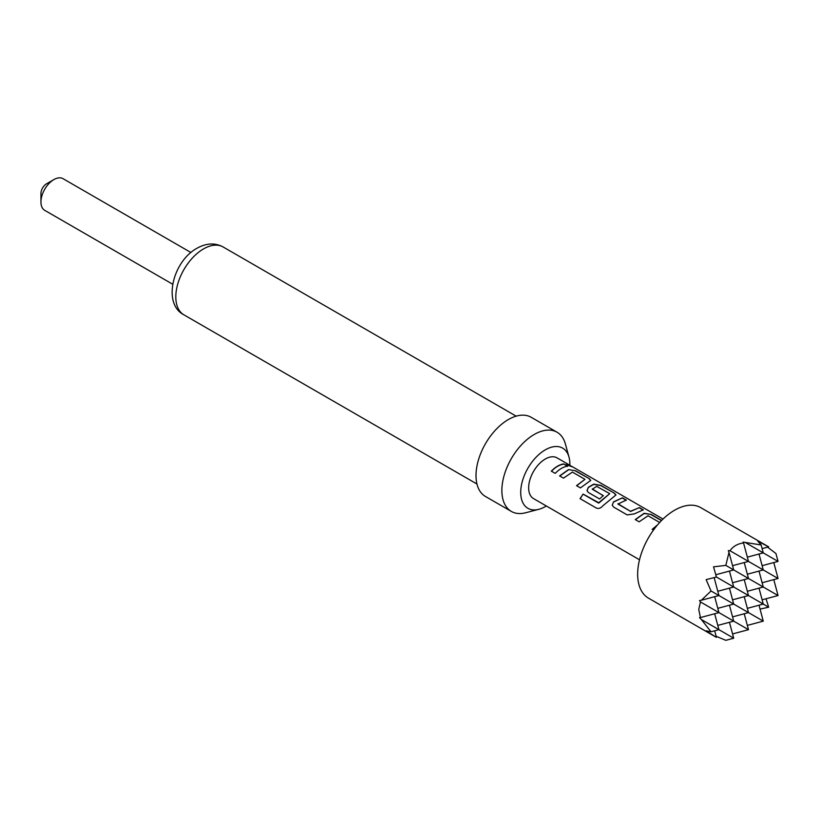 <?xml version="1.0" encoding="UTF-8"?>
<svg xmlns="http://www.w3.org/2000/svg" width="819" height="819" viewBox="0 0 819 819"><rect width="100%" height="100%" fill="white"/><g stroke="black" fill="none" stroke-linecap="round" stroke-linejoin="round"><path stroke-width="1.23" d="M571.386 466.144C573.341 467.311 572.071 466.922 567.577 464.987L566.513 463.953L572.624 466.881M571.252 466.369L570.188 465.755L571.252 466.369M40.95 201.976L40.95 193.448A7.842 4.525 -60 0 1 46.488 183.845L53.88 179.586A18.284 10.555 120 0 0 40.95 201.976A18.284 10.555 120 0 0 44.738 210.35L172.655 284.203M190.95 252.528L63.022 178.675A18.284 10.555 120 0 0 53.88 179.586M762.131 548.617L768.672 546.857L700.726 507.626A52.252 30.17 120 0 0 660.462 521.631A52.252 30.17 120 0 0 637.653 574.211A52.252 30.17 120 0 0 648.474 598.136L716.42 637.366L706.132 630.814L711.035 631.787L718.939 629.678L701.351 619.522L711.035 631.787M768.672 546.857L757.862 541.226L761.158 544.983L743.079 542.086L743.539 542.936C737.591 543.744 733.077 546.345 730.005 550.747L728.306 550.624L729.002 552.364L725.818 565.386L713.523 566.82L716.42 577.026L706.132 579.627L711.035 590.98L701.351 600.255L699.487 600.522L700.45 601.934L698.75 609.49L700.45 617.557L699.487 617.587L701.351 619.522M762.131 565.683L778.05 561.414L775.931 553.521L767.598 547.153M569.829 465.243A34.746 20.055 120 0 0 568.98 457.043A34.746 20.055 120 0 0 545.28 449.856A34.746 20.055 120 0 0 520.935 488.493A34.746 20.055 120 0 0 538.789 509.326A34.746 20.055 120 0 0 545.28 506.592A34.746 20.055 120 0 0 546.314 505.968M538.789 509.326L525.655 512.755A45.721 26.392 -60 0 1 511.332 511.414A45.721 26.392 -60 0 1 504.33 474.785A45.721 26.392 -60 0 1 534.193 434.49A45.721 26.392 -60 0 1 557.053 432.227A45.721 26.392 -60 0 1 565.376 443.959L568.98 457.043M511.332 511.414L485.472 496.488A45.721 26.392 -60 0 1 478.47 459.848A45.721 26.392 -60 0 1 508.333 419.563A45.721 26.392 -60 0 1 531.193 417.291L557.053 432.227M659.674 522.471L648.054 515.765L639.137 521.805L635.257 519.574L644.174 513.278L651.279 514.465L661.619 520.434M653.46 530.088L652.18 529.35L657.534 524.887M613.666 507.104L612.233 505.2L613.523 501.863L622.44 497.819L626.32 500.061L617.925 504.054L630.466 511.302L639.383 507.596L643.263 509.838L634.346 513.882L627.241 514.936L613.666 507.104M617.925 503.716L630.466 511.302M598.433 502.938L609.735 493.642L596.682 486.363L592.28 489.25L603.306 495.618L599.569 498.966L588.451 492.536L587.008 490.642L588.308 487.305L593.744 484.152L600.849 485.35L614.424 493.192L615.98 494.952L602.784 505.855C600.788 508.21 598.648 508.937 596.355 508.056L580.057 498.648L583.087 494.072L598.914 502.805M599.006 502.927L609.735 493.642M592.28 488.912L603.337 495.812M568.529 469.594L575.634 470.792L589.209 478.634L590.765 480.395L580.436 487.909L576.556 485.667L584.95 479.33L572.399 472.092L563.492 478.132L559.612 475.9L568.529 469.594L575.634 470.792M576.617 485.831L584.95 479.33M563.738 463.923L567.628 466.165C563.482 466.738 559.346 469.144 555.21 473.372L551.33 471.13C555.466 466.902 559.602 464.506 563.738 463.923L567.557 466.4M570.321 465.52L557.043 457.862A23.516 13.575 120 0 0 538.922 464.158A23.516 13.575 120 0 0 528.654 487.817A23.516 13.575 120 0 0 533.527 498.587L639.506 559.776M761.158 544.983L763.267 552.876L745.689 542.731M743.539 542.936L748.494 561.414L730.005 550.747M729.002 552.364L733.711 569.942L725.818 565.386M744.225 562.561L748.494 578.48L733.711 569.942L715.806 574.743M732.575 565.683L748.494 561.414L763.267 569.942L759.008 554.023M747.348 557.145L763.267 552.876L778.05 561.414M729.442 571.089L733.711 587.008L716.42 577.026M714.137 577.63L718.939 595.546L711.035 590.98M732.575 633.937L748.494 629.678L700.45 601.934M747.348 625.409L763.267 621.14L718.939 595.546L701.351 600.255M716.134 636.291L725.818 640.325L733.711 638.206L718.939 629.678L714.67 613.748M732.575 616.871L748.494 612.612L744.225 596.682M744.225 613.748L748.494 629.678M747.348 608.343L763.267 604.074L733.711 587.008L717.792 591.277M759.008 605.221L763.267 621.14M760.052 609.111L768.672 607.196L766.021 598.771M768.672 607.196L763.267 604.074L759.008 588.155M762.131 599.815L778.05 595.546L763.267 587.008L748.494 578.48L732.575 582.749M717.792 625.409L733.711 621.14L729.442 605.221M729.442 622.286L733.711 638.206M714.67 630.814L716.42 637.366M732.575 599.815L748.494 595.546L744.225 579.627M747.348 591.277L763.267 587.008L759.008 571.089M762.131 582.749L778.05 578.48L763.267 569.942L747.348 574.211M773.781 579.627L778.05 595.546M717.792 608.343L733.711 604.074L729.442 588.155M700.45 617.557L718.939 612.612L714.67 596.682M773.781 562.561L778.05 578.48M551.402 471.294C555.487 467.096 559.582 464.721 563.677 464.168M566.533 464.117L570.188 465.745M559.674 476.054L568.499 469.819M575.562 471.027L589.209 478.634M589.148 478.869L590.724 480.518M596.488 508.128L580.19 498.72L583.087 494.072M583.179 494.195L598.535 503.061M587.049 490.735L588.339 487.5L593.714 484.387L600.777 485.585L614.424 493.192M614.363 493.427L615.939 495.075M612.264 505.292L613.523 501.863M630.497 511.496L639.383 507.596M639.311 507.841L643.191 510.073M613.554 502.057L622.44 497.819M622.379 498.054L626.259 500.296M635.329 519.727L644.144 513.503L651.279 514.465M652.323 529.432L657.135 525.358M651.218 514.701L661.445 520.608M203.522 248.904A39.189 22.625 120 0 0 177.918 283.446A39.189 22.625 120 0 0 183.927 314.844C162.162 303.808 172.901 261.22 196.99 248.259C206.296 243.059 215.008 242.629 223.116 246.969A39.189 22.625 120 0 0 203.522 248.904M476.965 484.029L183.927 314.844M572.389 466.728L663.021 519.051M516.154 416.154L223.116 246.969"/></g></svg>
